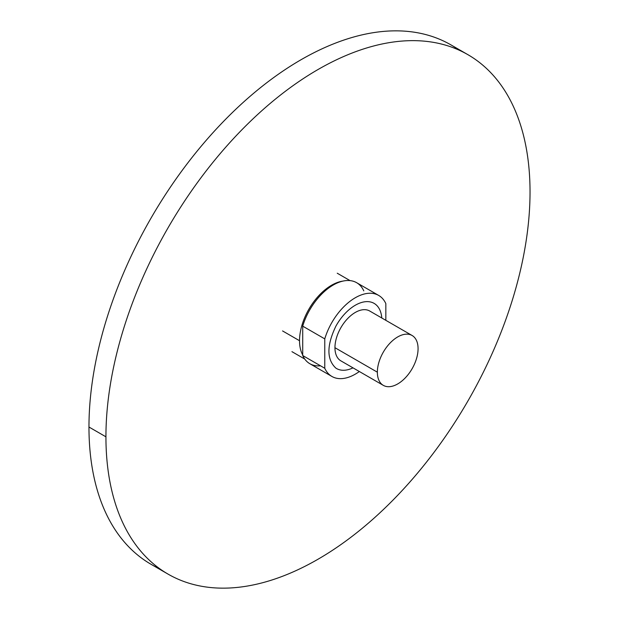<?xml version="1.0" encoding="UTF-8"?>
<svg xmlns="http://www.w3.org/2000/svg" width="619" height="619" viewBox="0 0 619 619"><rect width="100%" height="100%" fill="white"/><g stroke="black" fill="none" stroke-linecap="round" stroke-linejoin="round"><path stroke-width="0.93" d="M168.043 574.107L151.075 564.311A299.882 173.134 -60 0 1 88.966 427.025L105.934 436.821A299.882 173.134 120 0 0 168.043 574.107A299.882 173.134 120 0 0 399.131 493.761A299.882 173.134 120 0 0 530.034 191.975A299.882 173.134 120 0 0 467.925 54.689A299.882 173.134 120 0 0 236.837 135.035A299.882 173.134 120 0 0 105.934 436.821L88.966 427.025A299.882 173.134 -60 0 1 219.869 125.239A299.882 173.134 -60 0 1 450.957 44.893L467.925 54.689M459.197 50.209A299.882 173.134 120 0 0 225.448 119.459A299.882 173.134 120 0 0 88.966 427.025A299.882 173.134 120 0 0 159.803 568.791M530.034 191.975A299.882 173.134 120 0 0 317.98 69.545A299.882 173.134 120 0 0 105.934 436.821A299.882 173.134 120 0 0 317.98 559.251A299.882 173.134 120 0 0 530.034 191.975M353.008 367.856A37.604 21.711 -60 0 1 335.862 368.119C326.615 359.492 326.615 345.526 335.862 326.221A37.604 21.711 -60 0 1 363.972 301.91A37.604 21.711 -60 0 1 381.791 317.996M299.526 340.721A45.295 26.153 -60 0 1 342.988 281.088A45.295 26.153 120 0 0 299.526 340.721A45.295 26.153 120 0 0 302.714 354.973A45.295 26.153 -60 0 1 299.526 340.721L282.558 330.933L299.526 340.721M320.526 365.814A46.781 27.012 -60 0 1 302.714 355.53L302.714 326.151A46.781 27.012 -60 0 1 333.246 285.011A46.781 27.012 -60 0 1 363.786 290.891M377.358 372.181A28.791 16.62 -60 0 1 397.715 336.922A28.791 16.62 -60 0 1 418.073 348.675A28.791 16.62 -60 0 1 397.715 383.935A28.791 16.62 -60 0 1 377.358 372.181A28.791 16.62 120 0 0 383.316 385.358A28.791 16.62 120 0 0 405.499 377.644A28.791 16.62 120 0 0 418.073 348.675A28.791 16.62 120 0 0 412.107 335.498A28.791 16.62 120 0 0 389.924 343.212A28.791 16.62 120 0 0 377.358 372.181L334.949 347.7L377.358 372.181M383.316 385.358L340.907 360.877A28.791 16.62 -60 0 1 334.949 347.7A28.791 16.62 -60 0 1 347.514 318.723A28.791 16.62 -60 0 1 369.698 311.009L412.107 335.498M385.838 303.627L385.838 320.333L385.838 303.627A46.781 27.012 120 0 0 378.696 295.433A46.781 27.012 120 0 0 324.766 338.879A46.781 27.012 -60 0 1 355.306 297.747A46.781 27.012 -60 0 1 385.838 303.627M331.916 376.46L309.856 363.724A46.781 27.012 -60 0 1 302.714 355.53L324.766 368.266A46.781 27.012 120 0 0 331.916 376.46A46.781 27.012 120 0 0 359.345 371.524A46.781 27.012 -60 0 1 324.766 368.266L324.766 338.879L302.714 326.151A46.781 27.012 -60 0 1 356.637 282.697L378.696 295.433M302.714 326.151L324.766 338.879L324.766 368.266L302.714 355.53L302.714 326.151M291.944 351.662L304.749 359.059M350.045 280.608L337.239 273.211"/></g></svg>

